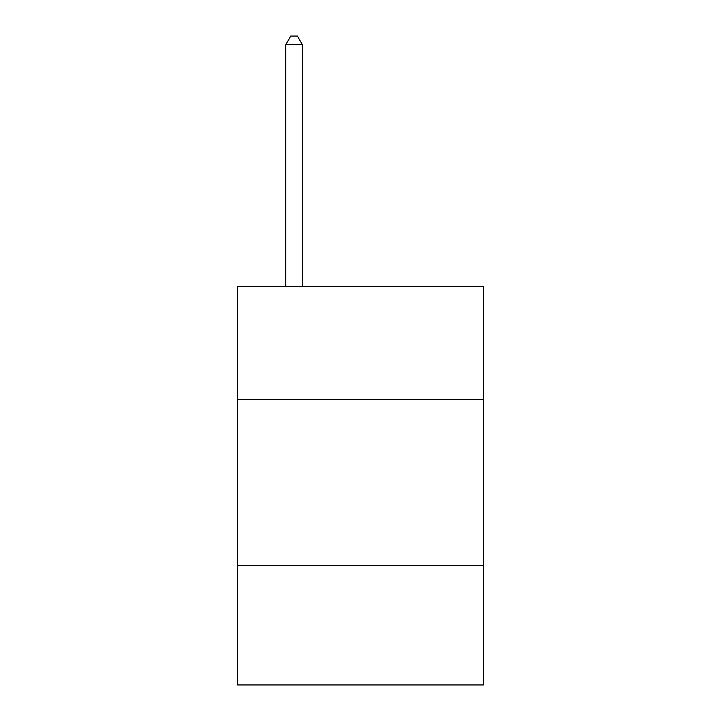 <?xml version="1.0" encoding="UTF-8"?>
<svg xmlns="http://www.w3.org/2000/svg" width="721" height="721" viewBox="0 0 721 721"><rect width="100%" height="100%" fill="white"/><g stroke="black" fill="none" stroke-linecap="round" stroke-linejoin="round"><path stroke-width="1.08" d="M483.376 399.353L483.376 286.444L237.624 286.444L237.624 399.353L483.376 399.353L483.376 684.95L237.624 684.95L237.624 399.353M483.376 565.399L237.624 565.399M302.387 286.444L302.387 44.684L285.777 44.684L285.777 286.444M285.777 44.684L290.761 36.05L297.403 36.05L302.387 44.684"/></g></svg>
